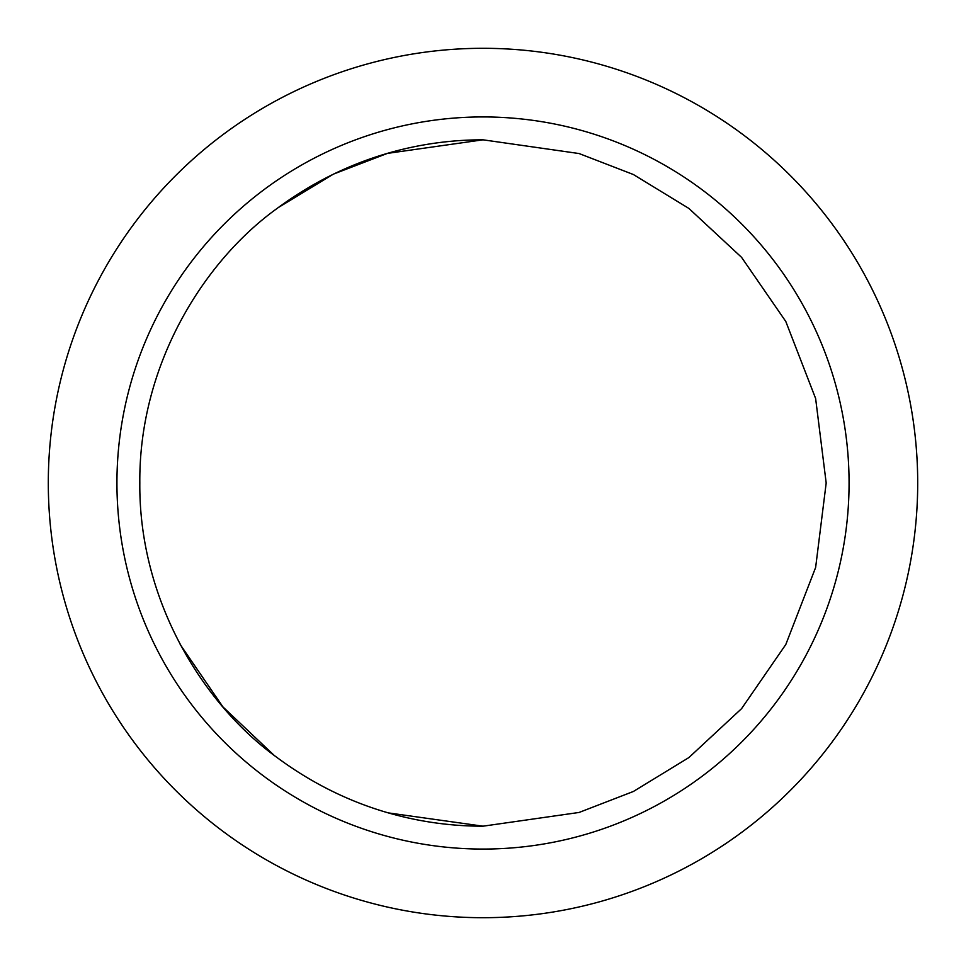 <?xml version="1.0" encoding="UTF-8"?>
<svg xmlns="http://www.w3.org/2000/svg" width="966" height="966" viewBox="0 0 966 966"><rect width="100%" height="100%" fill="white"/><g stroke="black" fill="none" stroke-linecap="round" stroke-linejoin="round"><path stroke-width="1.45" d="M483 917.7A434.7 434.7 0 0 1 48.3 483A434.7 434.7 0 0 1 483 48.3A434.7 434.7 0 0 1 917.7 483A434.7 434.7 0 0 1 483 917.7M483 849.066A366.066 366.066 0 0 0 849.066 483A366.066 366.066 0 0 0 483 116.934A366.066 366.066 0 0 0 116.934 483A366.066 366.066 0 0 0 483 849.066A366.066 366.066 0 0 0 849.066 483A366.066 366.066 0 0 0 483 116.934A366.066 366.066 0 0 0 116.934 483A366.066 366.066 0 0 0 483 849.066M483 139.816C425.849 139.756 350.477 154.125 277.085 208.451C202.377 262.172 138.814 366.404 139.816 483C138.814 599.56 202.353 703.803 277.085 757.549C350.441 811.851 425.837 826.244 483 826.184L579.093 812.454L633.382 791.48L688.915 757.549L741.562 708.658L785.805 644.503L815.63 567.477L826.184 483L815.63 398.523L785.805 321.497L741.562 257.342L688.915 208.451L633.382 174.52L579.093 153.546L483 139.816L387.426 153.389L333.427 174.121L278.172 207.642M150.624 397.557L150.382 398.475M180.183 644.491L222.977 706.967L273.837 755.074M388.537 812.925L483 826.184"/></g></svg>
